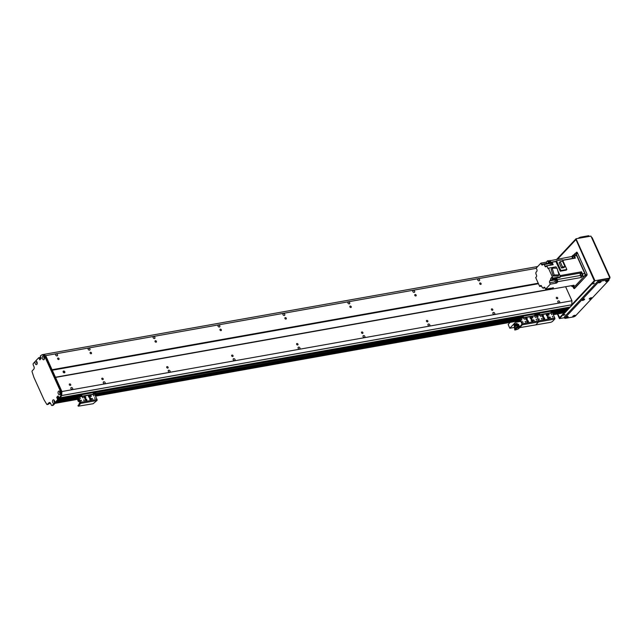 <?xml version="1.0" encoding="UTF-8"?>
<svg xmlns="http://www.w3.org/2000/svg" width="642" height="642" viewBox="0 0 642 642"><rect width="100%" height="100%" fill="white"/><g stroke="black" fill="none" stroke-linecap="round" stroke-linejoin="round"><path stroke-width="0.96" d="M58.671 359.512A0.835 0.626 -136.8 0 1 57.732 358.212A0.835 0.626 -136.8 0 1 58.96 359.36A0.835 0.626 -136.8 0 1 58.671 359.512M70.355 385.393A0.835 0.626 -136.8 0 1 69.416 384.093A0.835 0.626 -136.8 0 1 70.644 385.24A0.835 0.626 -136.8 0 1 70.355 385.393M71.334 387.559A1.115 0.835 -136.8 0 1 72.578 389.277A1.115 0.835 -136.8 0 1 70.957 387.752A1.115 0.835 -136.8 0 1 71.334 387.559M56.175 353.975A1.115 0.835 -136.8 0 1 57.419 355.7A1.115 0.835 -136.8 0 1 55.79 354.175A1.115 0.835 -136.8 0 1 56.175 353.975M60.252 393.385L59.634 392.976M59.778 392.944L60.228 392.864M569.855 307.43L570.337 306.996A56.793 33.079 -100.1 0 0 571.733 304.814L571.95 300.769L565.602 286.709M567.905 309.54L568.932 308.497L568.676 307.743L553.589 310.439M566.701 310.824L567.022 309.709M553.316 314.7L564.928 312.638A1.22 0.706 -100.1 0 0 565.185 312.485L566.019 311.603L565.819 310.993M45.694 355.636L43.174 354.52L45.357 355.483L61.873 392.069L61.688 395.568L61.897 391.524L45.694 355.636L536.319 268.34M52.058 369.728L538.245 283.226M478.242 278.885A1.115 0.835 -136.8 0 1 479.486 280.61A1.115 0.835 -136.8 0 1 477.857 279.077A1.115 0.835 -136.8 0 1 478.242 278.885M413.304 290.433A1.115 0.835 -136.8 0 1 414.555 292.158A1.115 0.835 -136.8 0 1 412.926 290.633A1.115 0.835 -136.8 0 1 413.304 290.433M348.373 301.989A1.115 0.835 -136.8 0 1 349.617 303.714A1.115 0.835 -136.8 0 1 347.996 302.189A1.115 0.835 -136.8 0 1 348.373 301.989M283.443 313.545A1.115 0.835 -136.8 0 1 284.687 315.27A1.115 0.835 -136.8 0 1 283.058 313.737A1.115 0.835 -136.8 0 1 283.443 313.545M218.505 325.093A1.115 0.835 -136.8 0 1 219.757 326.818A1.115 0.835 -136.8 0 1 218.128 325.293A1.115 0.835 -136.8 0 1 218.505 325.093M153.574 336.649A1.115 0.835 -136.8 0 1 154.818 338.374A1.115 0.835 -136.8 0 1 153.197 336.849A1.115 0.835 -136.8 0 1 153.574 336.649M88.636 348.205A1.115 0.835 -136.8 0 1 89.888 349.93A1.115 0.835 -136.8 0 1 88.259 348.397A1.115 0.835 -136.8 0 1 88.636 348.205M480.738 284.414A0.835 0.626 -136.8 0 1 479.799 283.114A0.835 0.626 -136.8 0 1 481.018 284.262A0.835 0.626 -136.8 0 1 480.738 284.414M415.799 295.97A0.835 0.626 -136.8 0 1 414.868 294.67A0.835 0.626 -136.8 0 1 416.088 295.818A0.835 0.626 -136.8 0 1 415.799 295.97M350.869 307.518A0.835 0.626 -136.8 0 1 349.93 306.226A0.835 0.626 -136.8 0 1 351.158 307.374A0.835 0.626 -136.8 0 1 350.869 307.518M285.939 319.074A0.835 0.626 -136.8 0 1 285 317.774A0.835 0.626 -136.8 0 1 286.22 318.922A0.835 0.626 -136.8 0 1 285.939 319.074M221 330.63A0.835 0.626 -136.8 0 1 220.07 329.33A0.835 0.626 -136.8 0 1 221.289 330.478A0.835 0.626 -136.8 0 1 221 330.63M156.07 342.178A0.835 0.626 -136.8 0 1 155.131 340.886A0.835 0.626 -136.8 0 1 156.359 342.034A0.835 0.626 -136.8 0 1 156.07 342.178M91.14 353.734A0.835 0.626 -136.8 0 1 90.201 352.434A0.835 0.626 -136.8 0 1 91.421 353.582A0.835 0.626 -136.8 0 1 91.14 353.734M102.824 379.615A0.835 0.626 -136.8 0 1 101.885 378.323A0.835 0.626 -136.8 0 1 103.105 379.47A0.835 0.626 -136.8 0 1 102.824 379.615M167.755 368.067A0.835 0.626 -136.8 0 1 166.816 366.767A0.835 0.626 -136.8 0 1 168.043 367.914A0.835 0.626 -136.8 0 1 167.755 368.067M232.693 356.511A0.835 0.626 -136.8 0 1 231.754 355.211A0.835 0.626 -136.8 0 1 232.974 356.358A0.835 0.626 -136.8 0 1 232.693 356.511M297.623 344.955A0.835 0.626 -136.8 0 1 296.684 343.663A0.835 0.626 -136.8 0 1 297.912 344.81A0.835 0.626 -136.8 0 1 297.623 344.955M362.553 333.407A0.835 0.626 -136.8 0 1 361.615 332.107A0.835 0.626 -136.8 0 1 362.842 333.254A0.835 0.626 -136.8 0 1 362.553 333.407M427.492 321.851A0.835 0.626 -136.8 0 1 426.553 320.551A0.835 0.626 -136.8 0 1 427.773 321.698A0.835 0.626 -136.8 0 1 427.492 321.851M492.422 310.295A0.835 0.626 -136.8 0 1 491.483 309.003A0.835 0.626 -136.8 0 1 492.711 310.15A0.835 0.626 -136.8 0 1 492.422 310.295M103.803 381.781A1.115 0.835 -136.8 0 1 105.047 383.507A1.115 0.835 -136.8 0 1 103.418 381.974A1.115 0.835 -136.8 0 1 103.803 381.781M168.734 370.225A1.115 0.835 -136.8 0 1 169.978 371.951A1.115 0.835 -136.8 0 1 168.356 370.426A1.115 0.835 -136.8 0 1 168.734 370.225M233.664 358.669A1.115 0.835 -136.8 0 1 234.916 360.395A1.115 0.835 -136.8 0 1 233.287 358.87A1.115 0.835 -136.8 0 1 233.664 358.669M298.602 347.121A1.115 0.835 -136.8 0 1 299.846 348.847A1.115 0.835 -136.8 0 1 298.217 347.314A1.115 0.835 -136.8 0 1 298.602 347.121M363.532 335.565A1.115 0.835 -136.8 0 1 364.784 337.291A1.115 0.835 -136.8 0 1 363.155 335.766A1.115 0.835 -136.8 0 1 363.532 335.565M428.463 324.009A1.115 0.835 -136.8 0 1 429.715 325.735A1.115 0.835 -136.8 0 1 428.086 324.21A1.115 0.835 -136.8 0 1 428.463 324.009M493.401 312.461A1.115 0.835 -136.8 0 1 494.645 314.187A1.115 0.835 -136.8 0 1 493.016 312.654A1.115 0.835 -136.8 0 1 493.401 312.461M558.331 300.905A1.115 0.835 -136.8 0 1 559.583 302.631A1.115 0.835 -136.8 0 1 557.954 301.106A1.115 0.835 -136.8 0 1 558.331 300.905M44.459 358.124L44.234 357.113M40.51 359.159L39.973 357.249L40.51 359.159M59.674 397.976L60.083 397.88M61.897 391.524L571.95 300.769M55.533 377.424L549.721 289.494M550.764 289.309L552.152 289.06M557.352 298.747A0.835 0.626 -136.8 0 1 556.421 297.447A0.835 0.626 -136.8 0 1 557.641 298.594A0.835 0.626 -136.8 0 1 557.352 298.747M54.739 402.117L54.137 400.873M37.212 363.284L36.979 362M54.875 403.393A1.22 0.706 -100.1 0 0 55.132 403.24L55.974 402.189M56.705 401.563L77.963 397.783L56.697 401.579L57.178 400.905M57.908 400.279L78.011 396.708L57.9 400.295L58.879 399.244L57.796 397.454L58.35 396.451L57.748 397.342L58.607 399.541L53.286 405.214A1.22 0.706 79.9 0 1 53.021 405.359L52.05 405.535A1.22 0.706 -100.1 0 0 52.315 405.383L54.225 403.353A1.846 1.075 79.9 0 1 52.813 402.574A1.846 1.075 79.9 0 1 52.772 400.255A1.846 1.075 79.9 0 1 54.169 400.239A1.846 1.075 79.9 0 1 54.618 402.775A1.846 1.075 79.9 0 1 54.474 403.088L54.225 403.353M64.152 372.801A1.011 0.754 43.2 0 0 63.117 371.838M64.401 372.801A1.011 0.754 -136.8 0 1 63.261 371.228A1.011 0.754 -136.8 0 1 64.746 372.617A1.011 0.754 -136.8 0 1 64.401 372.801M52.034 370.273L538.469 283.724M55.196 377.271L549.616 289.301M550.996 289.052L552.056 288.868M35.519 361.109A1.846 1.075 79.9 0 1 36.642 361.414A1.846 1.075 79.9 0 1 37.092 363.95A1.846 1.075 79.9 0 1 36.827 364.407A1.846 1.075 79.9 0 1 35.318 363.829A1.846 1.075 79.9 0 1 35.27 361.382L38.681 357.746L39.7 357.546L38.769 357.73M36.899 361.815A0.915 0.53 -100.1 0 0 37.196 363.484M36.811 361.791A0.915 0.53 -100.1 0 0 37.124 363.541M59.939 391.909A0.915 0.53 -100.1 0 0 60.236 393.586M59.866 394.509A1.846 1.075 79.9 0 1 58.398 393.995A1.846 1.075 79.9 0 1 58.245 391.588A1.846 1.075 79.9 0 1 59.682 391.516A1.846 1.075 79.9 0 1 60.131 394.052A1.846 1.075 79.9 0 1 59.866 394.509M59.85 391.885A0.915 0.53 -100.1 0 0 60.163 393.642M44.146 356.936A0.915 0.53 -100.1 0 0 44.442 358.605M44.073 359.528A1.846 1.075 79.9 0 1 42.605 359.022A1.846 1.075 79.9 0 1 42.46 356.607A1.846 1.075 79.9 0 1 43.889 356.535A1.846 1.075 79.9 0 1 44.338 359.071A1.846 1.075 79.9 0 1 44.073 359.528M44.057 356.912A0.915 0.53 -100.1 0 0 44.37 358.661M54.426 400.64A0.915 0.53 -100.1 0 0 54.722 402.309M54.337 400.616A0.915 0.53 -100.1 0 0 54.65 402.365M35.27 361.382L33.36 363.412A1.22 0.706 -100.1 0 0 33.28 365.057L33.914 366.454A2.03 1.18 79.9 0 1 33.777 369.19L32.204 370.867A0.811 0.473 -100.1 0 0 32.1 371.83L33.898 377.352L44.001 399.733L46.738 404.251A0.811 0.473 -100.1 0 0 47.364 404.444L48.936 402.767A2.03 1.18 79.9 0 1 49.37 402.518A2.03 1.18 79.9 0 1 50.654 403.529L51.28 404.925A1.22 0.706 -100.1 0 0 52.05 405.535M54.474 403.088L57.628 399.717L56.785 397.246L58.037 395.937L59.313 397.92A56.793 33.079 -100.1 0 0 60.709 395.737L60.902 392.238L44.378 355.652L42.179 354.697A56.793 33.079 -100.1 0 0 40.358 355.949L41.096 358.541L39.844 359.849L38.721 357.722M571.749 304.757L60.725 395.689M61.873 392.069L60.902 392.238M45.357 355.483L44.378 355.652M43.191 354.52L537.691 266.534L42.212 354.689M48.936 402.767L49.867 402.598L48.335 404.267A0.811 0.473 79.9 0 1 47.965 404.332M60.709 395.737L61.688 395.568A56.793 33.079 79.9 0 1 60.284 397.751L59.313 397.92M531.688 319.628A1.011 0.754 -136.8 0 1 532.82 321.193A1.011 0.754 -136.8 0 1 531.343 319.804A1.011 0.754 -136.8 0 1 531.688 319.628M532.643 321.321A1.011 0.754 43.2 0 0 531.223 319.989M527.138 320.43A1.011 0.754 -136.8 0 1 528.278 322.003A1.011 0.754 -136.8 0 1 526.793 320.615A1.011 0.754 -136.8 0 1 527.138 320.43M528.093 322.132A1.011 0.754 43.2 0 0 526.681 320.799M526.031 317.983A1.011 0.754 -136.8 0 1 527.17 319.555A1.011 0.754 -136.8 0 1 525.686 318.167A1.011 0.754 -136.8 0 1 526.031 317.983M526.994 319.684A1.011 0.754 43.2 0 0 525.573 318.352M530.581 317.172A1.011 0.754 -136.8 0 1 531.712 318.745A1.011 0.754 -136.8 0 1 530.236 317.357A1.011 0.754 -136.8 0 1 530.581 317.172M531.536 318.873A1.011 0.754 43.2 0 0 530.115 317.541M525.782 322.083L525.22 321.313L525.782 322.083M525.734 322.091L525.14 321.538M532.956 317.782L532.403 317.012L532.956 317.782M532.916 317.79L532.322 317.236M523.102 322.372L522.548 321.602L523.102 322.372M523.061 322.372L522.468 321.819M535.637 317.493L535.075 316.723L535.637 317.493M535.588 317.501L534.995 316.947M536.744 319.949L536.182 319.17L536.744 319.949M536.696 319.949L536.102 319.395M522.002 319.925L521.44 319.154L522.002 319.925M521.954 319.925L521.36 319.371M534.224 320.583L533.663 319.812L534.224 320.583M534.176 320.591L533.582 320.029M524.514 319.283L523.96 318.512L524.514 319.283M524.474 319.291L523.88 318.737M522.46 315.655L519.731 317.702A0.851 0.498 -100.1 0 0 519.675 318.849L522.026 324.058L519.571 327.075L519.819 327.629L522.267 324.836A0.811 0.473 -100.1 0 0 522.323 323.745L519.972 318.536L521.184 316.979L522.716 316.217L522.46 315.655L536.744 313.111L537.001 313.673L522.716 316.217M537.627 313.176L536.744 313.111M537.001 313.673L537.418 314.09L538.951 313.328L538.694 312.766L537.354 313.312M553.789 310.872L552.979 310.222L553.789 310.872L552.433 312.758L554.792 317.967A0.811 0.473 -100.1 0 1 554.736 319.066L552.425 321.53L550.892 322.292L519.819 327.629M554.736 319.066L538.502 321.955L536.19 324.419L538.502 321.955A0.811 0.473 -100.1 0 0 538.558 320.856L536.206 315.647L537.418 314.09L536.214 315.374L519.98 318.263M523.35 316.755L521.794 317.26L523.35 316.755M536.343 314.444L534.778 314.949L536.343 314.444M526.633 321.04A2.07 0.674 155.7 0 1 526.897 321.032L527.7 322.605M514.659 325.879L514.194 324.828L515.39 324.001L516.786 323.672L517.107 324.379L514.515 325.534L514.715 326.032M515.39 324.001L515.711 324.708M514.194 324.828L514.515 325.534M514.619 325.783A1.428 0.465 -24.3 0 1 515.02 325.253M515.245 325.093A1.428 0.465 -24.3 0 1 516.296 324.627M518.287 325.967L514.916 325.671A2.03 0.658 155.7 0 1 515.494 325.309L517.54 324.314A3378.108 838.99 61.1 0 0 518.287 325.967L517.524 325.984L516.89 324.555M514.94 327.163A2.014 0.65 -24.3 0 1 514.499 326.971A2.014 0.65 -24.3 0 1 515.117 326.088L517.524 325.984M514.916 325.679A2.014 0.65 155.7 0 0 514.306 326.553L514.499 326.971M514.94 326.89A1.621 0.522 -24.3 0 1 514.852 326.77A1.621 0.522 -24.3 0 1 515.357 326.096M519.306 326.208L519.234 326.489A1.814 0.586 155.7 0 0 518.391 326.457L518.471 326.176A2.014 0.65 -24.3 0 1 519.306 326.208L519.242 326.008A3288.003 2419.353 44.4 0 0 518.559 324.354L518.592 324.443M517.869 326L517.885 326.593A177.778 141.248 92.3 0 1 518.11 326.658A3.242 1.051 155.7 0 1 518.945 326.698L519.234 326.489M518.559 324.354A2.07 0.674 155.7 0 0 517.54 324.314M514.964 329.579L514.972 327.235M515.687 329.33L514.78 329.587L514.699 327.123M519.025 327.5A1.91 0.618 -24.3 0 0 519.009 327.42A1.91 0.618 -24.3 0 0 518.953 327.348L519.153 327.781A1.91 0.618 -24.3 0 1 519.193 327.837A1.91 0.618 -24.3 0 1 518.319 328.865A1.91 0.618 -24.3 0 1 516.337 329.587L514.764 329.988L514.451 326.866M515.703 329.763L515.967 329.571A1.91 0.618 -24.3 0 1 515.719 329.41A1.91 0.618 -24.3 0 1 516.385 328.519A1.91 0.618 -24.3 0 1 518.134 327.733L517.99 327.308A1.91 0.618 -24.3 0 0 516.208 328.086A1.91 0.618 -24.3 0 0 515.526 328.985L515.719 329.41M515.943 326.064A1.685 0.546 155.7 0 0 514.916 327.075A1.685 0.546 155.7 0 0 514.924 327.107L515.406 328.271M516.072 329.779L514.948 329.98M519.153 327.781L518.134 327.733M518.953 327.348L518.423 326.642M518.937 327.934L518.367 326.642M517.757 327.083L517.34 326.016M517.917 327.324L517.829 327.067A1.822 0.594 -24.3 0 0 516.128 327.813A1.822 0.594 -24.3 0 0 515.478 328.672L515.534 328.792M518.295 326.69L517.58 326.666M515.422 328.359L515.478 328.479A1.741 0.562 -24.3 0 1 515.422 328.359A1.741 0.562 -24.3 0 1 516.04 327.54A1.741 0.562 -24.3 0 1 517.661 326.826M517.917 326.104A2.183 0.706 155.7 0 0 517.821 326.12L517.893 326.321A2.183 0.706 155.7 0 0 517.893 326.321L517.548 326.577M514.419 325.366A1.822 0.594 -24.3 0 1 513.905 325.189A1.822 0.594 -24.3 0 1 514.619 324.282A1.822 0.594 -24.3 0 1 516.401 323.552A1.822 0.594 -24.3 0 1 517.235 323.688A1.822 0.594 -24.3 0 1 517.019 324.186M513.913 327.524L509.828 328.255L515.374 322.34A0.811 0.473 -100.1 0 0 515.494 321.433M519.98 326.449L519.065 326.609M509.957 322.42L508.167 324.579L509.828 328.255M526.753 319.572L526.52 319.05L527.026 319.523M526.52 319.05L526.922 318.978M527.499 321.409L527.323 320.823L527.973 321.329M527.933 322.18L528.109 321.65M527.724 321.714L527.852 322.188M573.868 286.372L574.181 287.062A1.22 0.706 79.9 0 0 574.951 287.672L575.417 287.592M587.069 274.583L585.648 274.84L576.171 253.855L577.768 253.566M575.537 287.464L575.208 287.52A1.22 0.706 79.9 0 1 574.951 287.672M575.208 287.52L585.889 276.421M576.171 253.855A1.22 0.706 79.9 0 0 575.409 253.245A1.22 0.706 79.9 0 0 575.144 253.397L573.579 255.067M585.648 274.84A1.22 0.706 79.9 0 1 585.568 276.477M552.738 287.889A1.196 0.698 79.9 0 1 552.232 288.731A1.196 0.698 79.9 0 1 551.968 288.691A154.152 89.776 79.9 0 0 552.176 289.101L574.02 285.217L572.929 286.388A1.822 1.059 79.9 0 1 572.536 286.605L574.807 286.204A1.822 1.059 -100.1 0 0 575.2 285.979L584.629 275.924A1.822 1.059 -100.1 0 0 584.75 273.46L576.701 255.62A1.822 1.059 -100.1 0 0 575.545 254.713L573.274 255.115A1.822 1.059 79.9 0 1 574.429 256.03L575.368 258.108L562.721 260.355M572.833 258.557A1.95 1.132 79.9 0 1 572.736 258.381A154.152 89.776 -100.1 0 0 571.781 256.511L549.528 260.837M571.781 256.511L572.881 255.339A1.822 1.059 79.9 0 1 573.274 255.115M550.539 265.098L544.898 266.101L544.183 264.528A1.95 1.132 -100.1 0 1 543.381 264.095L542.642 264.881A1.42 0.827 -100.1 0 1 542.338 265.05A1.42 0.827 -100.1 0 1 541.447 264.344L540.893 263.124L536.214 268.107L536.84 269.512A1.42 0.827 -100.1 0 1 536.752 271.422L535.918 272.312A1.95 1.132 -100.1 0 1 535.805 273.58L536.431 274.977A1.42 0.827 -100.1 0 1 536.343 276.887L535.693 277.577L539.689 286.428L540.428 285.634A1.42 0.827 -100.1 0 1 540.733 285.465A1.42 0.827 -100.1 0 1 541.623 286.172L542.338 287.744A1.95 1.132 -100.1 0 1 543.14 288.178L544.528 287.279M540.893 263.124L546.246 262.169L546.799 263.389A1.42 0.827 79.9 0 0 546.84 263.477M549.937 260.403A154.152 89.776 79.9 0 1 550.884 262.265A1.95 1.132 -100.1 0 0 551.173 262.706L549.712 262.971A1.95 1.132 79.9 0 1 549.424 262.53A154.152 89.776 -100.1 0 0 548.477 260.66L547.498 260.837L546.246 262.169M549.536 260.853A1.196 0.698 79.9 0 1 549.648 260.812A1.196 0.698 79.9 0 1 550.435 261.487A1.196 0.698 79.9 0 1 550.451 262.835M549.191 260.981A1.196 0.698 79.9 0 1 549.424 260.853A1.196 0.698 79.9 0 1 550.21 261.527A1.196 0.698 79.9 0 1 550.226 262.875M552.176 289.101L552.626 288.619A1.196 0.698 79.9 0 1 552.457 288.691A1.196 0.698 79.9 0 1 552.345 288.691M552.963 287.849A1.196 0.698 79.9 0 1 552.794 288.443L553.428 287.768L551.959 288.025L550.716 289.357L549.737 289.534A154.152 89.776 79.9 0 1 549.215 288.515M571.372 285.682L571.38 285.698A1.822 1.059 79.9 0 0 572.536 286.605M541.591 286.091L539.689 286.428M549.737 289.534L550.988 288.202L545.636 289.157L545.082 287.929A1.42 0.827 -100.1 0 0 544.183 287.223A1.42 0.827 -100.1 0 0 543.878 287.399M545.636 289.157L550.314 284.165L549.68 282.769L555.242 281.774M555.9 280.089A1.42 0.827 79.9 0 1 556.108 279.727L549.777 280.851A1.42 0.827 -100.1 0 0 549.68 282.769M549.777 280.851L550.611 279.96L556.943 278.837L556.108 279.727M557.697 270.434L560.554 276.758L559.904 277.448L552.281 278.805L551.639 277.4A154.152 89.776 79.9 0 1 550.932 278.299A1.95 1.132 -100.1 0 0 550.611 279.96M552.281 278.805L552.923 278.114L548.437 268.179L548.067 268.581L546.84 265.852L546.101 266.639A1.42 0.827 -100.1 0 1 545.796 266.815A1.42 0.827 -100.1 0 1 544.898 266.101M556.943 278.837A1.95 1.132 -100.1 0 0 557.144 279.623A154.152 89.776 79.9 0 1 557.946 281.645L581.259 277.496L582.358 276.325A1.822 1.059 79.9 0 0 582.479 273.869L584.75 273.46M557.946 281.645L556.646 283.042L550.314 284.165M552.04 288.017A1.115 0.65 79.9 0 1 551.807 288.627A1.115 0.65 79.9 0 1 551.566 288.764L552.216 288.651A1.115 0.65 -100.1 0 0 552.457 288.515A1.115 0.65 -100.1 0 0 552.682 287.897M545.042 287.841L543.14 288.178M572.215 285.538A1.18 0.682 -100.1 0 0 572.439 285.562A1.18 0.682 -100.1 0 0 572.648 285.457M556.301 282.279L556.646 283.042M581.259 277.496A154.152 89.776 -100.1 0 0 580.456 275.474A1.95 1.132 79.9 0 1 580.577 273.027A154.152 89.776 -100.1 0 0 581.54 271.791L582.479 273.869M556.502 279.888A1.22 0.706 79.9 0 1 556.574 279.864A1.22 0.706 79.9 0 1 557.433 280.698A1.22 0.706 79.9 0 1 557.264 282.111A1.22 0.706 79.9 0 1 557.007 282.263A1.22 0.706 79.9 0 1 556.919 282.263M556.718 282.271A1.196 0.698 -100.1 0 0 556.839 282.271A1.196 0.698 -100.1 0 0 557.096 282.119A1.196 0.698 -100.1 0 0 557.256 280.731A1.196 0.698 -100.1 0 0 556.421 279.912A1.196 0.698 -100.1 0 0 556.309 279.952A1.22 0.706 79.9 0 1 556.413 279.896A1.22 0.706 79.9 0 1 557.272 280.723A1.22 0.706 79.9 0 1 557.104 282.143A1.22 0.706 79.9 0 1 556.839 282.287A1.22 0.706 79.9 0 1 556.71 282.295M555.956 280.081A1.196 0.698 79.9 0 1 556.189 279.952A1.196 0.698 79.9 0 1 557.031 280.771A1.196 0.698 79.9 0 1 556.871 282.167A1.196 0.698 79.9 0 1 556.614 282.311A1.196 0.698 79.9 0 1 556.349 282.271M555.948 282.344L556.598 282.231A1.115 0.65 -100.1 0 0 556.839 282.095A1.115 0.65 -100.1 0 0 556.991 280.795A1.115 0.65 -100.1 0 0 556.205 280.032L555.555 280.145A1.115 0.65 79.9 0 1 556.341 280.915A1.115 0.65 79.9 0 1 556.189 282.207A1.115 0.65 79.9 0 1 555.948 282.344A1.115 0.65 79.9 0 1 555.113 281.365A1.115 0.65 79.9 0 1 555.555 280.145M580.93 273.628A1.18 0.682 -100.1 0 0 580.769 274.993A1.18 0.682 -100.1 0 0 581.596 275.795A1.18 0.682 -100.1 0 0 582.061 274.519A1.18 0.682 -100.1 0 0 581.187 273.484A1.18 0.682 -100.1 0 0 580.93 273.628M581.54 271.791L560.041 275.611M566.838 269.48L560.883 270.539L556.494 260.812L562.448 259.753L566.838 269.48L566.212 270.146L560.249 271.205L555.9 261.567L552.056 262.257L553.171 264.721L546.84 265.852M548.437 268.179L556.068 266.823L556.678 268.179M552.923 278.114L560.554 276.758M553.171 276.028L558.01 275.996L559.03 274.912L554.19 274.945L553.171 276.028L551.173 269.295L552.192 268.204L557.023 268.171L559.03 274.912M554.19 274.945L552.192 268.204M544.183 264.528L550.363 263.429M543.381 264.095L548.741 263.14A1.95 1.132 -100.1 0 1 548.453 262.698A154.152 89.776 79.9 0 0 547.498 260.837M552.16 264.905A1.196 0.698 79.9 0 0 552.08 263.589A1.196 0.698 79.9 0 0 551.317 262.979A1.196 0.698 79.9 0 0 551.085 263.1A154.152 89.776 79.9 0 1 552.056 262.257M551.63 262.915A1.22 0.706 79.9 0 1 551.703 262.891A1.22 0.706 79.9 0 1 552.481 263.501A1.22 0.706 79.9 0 1 552.569 264.833M551.422 262.963A1.22 0.706 79.9 0 1 551.542 262.915A1.22 0.706 79.9 0 1 552.313 263.533A1.22 0.706 79.9 0 1 552.409 264.857A1.196 0.698 -100.1 0 0 552.313 263.549A1.196 0.698 -100.1 0 0 551.55 262.939A1.196 0.698 -100.1 0 0 551.438 262.971M552.096 264.913A1.115 0.65 -100.1 0 0 552.064 263.669A1.115 0.65 -100.1 0 0 551.334 263.06L550.684 263.172A1.115 0.65 79.9 0 1 551.414 263.782A1.115 0.65 79.9 0 1 551.446 265.026M550.611 265.178A1.115 0.65 79.9 0 1 550.21 263.998A1.115 0.65 79.9 0 1 550.684 263.172M574.028 258.341A1.18 0.682 -100.1 0 0 574.197 256.977A1.18 0.682 -100.1 0 0 573.37 256.166A1.18 0.682 -100.1 0 0 573.113 256.31A1.18 0.682 -100.1 0 0 572.897 257.45A1.18 0.682 -100.1 0 0 573.499 258.437M560.249 271.205L560.883 270.539M556.494 260.812L555.763 261.591M564.96 266.526L563.965 267.594L561.541 268.019L559.158 262.738L560.161 261.671L562.577 261.246L564.96 266.526L562.544 266.96L561.541 268.019M562.544 266.96L560.161 261.671M550.146 262.891A1.115 0.65 -100.1 0 0 550.186 261.607A1.115 0.65 -100.1 0 0 549.44 260.933L548.79 261.053A1.115 0.65 79.9 0 1 549.488 261.599A1.115 0.65 79.9 0 1 549.584 262.803M547.915 316.739A1.011 0.754 -136.8 0 1 549.054 318.304A1.011 0.754 -136.8 0 1 547.57 316.915A1.011 0.754 -136.8 0 1 547.915 316.739M548.878 318.432A1.011 0.754 43.2 0 0 547.457 317.1M543.373 317.541A1.011 0.754 -136.8 0 1 544.504 319.114A1.011 0.754 -136.8 0 1 543.028 317.726A1.011 0.754 -136.8 0 1 543.373 317.541M544.328 319.243A1.011 0.754 43.2 0 0 542.907 317.91M542.265 315.094A1.011 0.754 -136.8 0 1 543.405 316.667A1.011 0.754 -136.8 0 1 541.92 315.278A1.011 0.754 -136.8 0 1 542.265 315.094M543.22 316.795A1.011 0.754 43.2 0 0 541.808 315.463M546.815 314.291A1.011 0.754 -136.8 0 1 547.947 315.856A1.011 0.754 -136.8 0 1 546.47 314.468A1.011 0.754 -136.8 0 1 546.815 314.291M547.77 315.984A1.011 0.754 43.2 0 0 546.35 314.652M542.017 319.194L541.455 318.424L542.017 319.194M541.968 319.202L541.375 318.649M549.191 314.893L548.637 314.123L549.191 314.893M549.143 314.901L548.557 314.347M539.336 319.483L538.782 318.713L539.336 319.483M539.288 319.491L538.702 318.93M551.871 314.612L551.309 313.834L551.871 314.612M551.823 314.612L551.293 314.058M552.971 317.06L552.417 316.281L552.971 317.06M552.931 317.06L552.337 316.506M538.229 317.036L537.675 316.265L538.229 317.036M538.189 317.036L537.595 316.482M550.459 317.694L549.897 316.923L550.459 317.694M550.411 317.702L549.817 317.14M540.749 316.394L540.195 315.623L540.749 316.394M540.7 316.402L540.115 315.848M552.979 310.222L538.694 312.766M553.235 310.784L538.951 313.328M522.267 324.836L538.502 321.955A0.811 0.473 -100.1 0 0 538.558 320.856L536.214 315.374L552.449 312.485M539.585 313.866L538.028 314.371L539.585 313.866M552.577 311.555L551.013 312.06L552.577 311.555M90.137 398.184A1.011 0.754 -136.8 0 1 91.276 399.757A1.011 0.754 -136.8 0 1 89.792 398.369A1.011 0.754 -136.8 0 1 90.137 398.184M91.092 399.886A1.011 0.754 43.2 0 0 89.679 398.554M85.595 398.995A1.011 0.754 -136.8 0 1 86.726 400.56A1.011 0.754 -136.8 0 1 85.25 399.18A1.011 0.754 -136.8 0 1 85.595 398.995M86.55 400.688A1.011 0.754 43.2 0 0 85.129 399.364M84.487 396.547A1.011 0.754 -136.8 0 1 85.627 398.112A1.011 0.754 -136.8 0 1 84.142 396.724A1.011 0.754 -136.8 0 1 84.487 396.547M85.442 398.241A1.011 0.754 43.2 0 0 84.03 396.917M89.037 395.737A1.011 0.754 -136.8 0 1 90.169 397.31A1.011 0.754 -136.8 0 1 88.692 395.921A1.011 0.754 -136.8 0 1 89.037 395.737M89.992 397.438A1.011 0.754 43.2 0 0 88.572 396.106M84.238 400.648L83.677 399.878L84.238 400.648M84.19 400.648L83.596 400.094M91.413 396.347L90.859 395.576L91.413 396.347M91.365 396.355L90.779 395.793M81.558 400.937L81.004 400.159L81.558 400.937M81.51 400.937L80.924 400.383M94.093 396.058L93.531 395.287L94.093 396.058M94.045 396.066L93.507 395.512M95.193 398.505L94.639 397.735L95.193 398.505M95.152 398.513L94.559 397.96M80.451 398.481L79.897 397.711L80.451 398.481M80.41 398.489L79.817 397.936M92.673 399.147L92.119 398.369L92.673 399.147M92.633 399.147L92.039 398.594M82.97 397.847L82.417 397.077L82.97 397.847M82.922 397.855L82.337 397.302M80.916 394.22L78.188 396.266A0.851 0.498 -100.1 0 0 78.131 397.414L80.483 402.622L78.019 405.632L78.276 406.193L80.723 403.401A0.811 0.473 -100.1 0 0 80.78 402.309L78.42 397.093L81.165 394.774L80.916 394.22L95.201 391.676L95.457 392.238L81.165 394.774M95.457 392.238L96.011 392.326L95.201 391.676M96.011 392.326L520.237 317.156M95.875 392.655L94.655 394.212L97.006 399.42A0.811 0.473 -100.1 0 1 96.958 400.512L93.114 403.746L78.276 406.193M81.807 395.32L80.25 395.825L81.807 395.32M94.791 393.008L93.234 393.514L94.791 393.008M80.338 402.301L79.969 402.686L77.826 397.928L78.188 397.542M79.391 401.394L78.388 401.579L77.714 400.07L78.436 399.292M79.969 402.686L80.467 402.598M78.388 401.579L79.118 400.801M79.905 402.55L79.183 403.32L79.456 403.93M564.864 314.556L563.62 315.374L564.864 314.556M563.74 315.11L565.008 314.54M594.275 283.202L593.031 284.021L594.275 283.202M593.152 283.756L594.412 283.186M564.487 312.718L559.479 318.055L557.617 313.938M557.465 259.063L575.986 239.314L594.62 280.586L571.444 305.295M569.342 307.534L568.868 308.048M591.796 237.989L592.261 237.901L609.796 276.726A1.22 0.706 -100.1 0 1 609.892 278.058L594.965 280.739L576.018 238.768L590.953 236.112L609.9 278.082L608.809 279.238M557.368 313.986L559.447 318.601L564.519 317.702M576.018 238.768L556.879 259.167M559.447 318.601L594.965 280.739M592.261 237.901A1.22 0.706 -100.1 0 0 591.499 237.299L591.499 237.299M609.715 278.371L608.841 279.302M599.187 282.833A1.396 0.457 -24.3 0 1 598.561 282.552A1.396 0.457 -24.3 0 1 599.636 281.742A1.396 0.457 -24.3 0 1 600.96 281.477A1.396 0.457 -24.3 0 1 600.727 282.151A1.396 0.457 -24.3 0 1 599.187 282.833M589.87 299.116A1.396 0.457 -24.3 0 1 589.244 298.835A1.396 0.457 -24.3 0 1 590.319 298.024A1.396 0.457 -24.3 0 1 591.643 297.752A1.396 0.457 -24.3 0 1 591.41 298.434A1.396 0.457 -24.3 0 1 589.87 299.116M566.26 317.942A1.396 0.457 -24.3 0 1 565.642 317.662A1.396 0.457 -24.3 0 1 566.717 316.851A1.396 0.457 -24.3 0 1 568.034 316.578A1.396 0.457 -24.3 0 1 567.801 317.26A1.396 0.457 -24.3 0 1 566.26 317.942M573.402 316.667A1.396 0.457 -24.3 0 1 572.784 316.386A1.396 0.457 -24.3 0 1 573.86 315.575A1.396 0.457 -24.3 0 1 575.176 315.31A1.396 0.457 -24.3 0 1 574.943 315.984A1.396 0.457 -24.3 0 1 573.402 316.667M582.727 300.392A1.396 0.457 -24.3 0 1 582.101 300.111A1.396 0.457 -24.3 0 1 583.177 299.292A1.396 0.457 -24.3 0 1 584.501 299.028A1.396 0.457 -24.3 0 1 584.268 299.702A1.396 0.457 -24.3 0 1 582.727 300.392M606.329 281.565A1.396 0.457 -24.3 0 1 605.703 281.284A1.396 0.457 -24.3 0 1 606.778 280.474A1.396 0.457 -24.3 0 1 608.102 280.201A1.396 0.457 -24.3 0 1 607.87 280.883A1.396 0.457 -24.3 0 1 606.329 281.565M609.097 279.872L608.07 278.732L608.961 280.201L575.296 316.097L573.771 316.859L565.329 318.36L564.775 318.272L564.43 316.891L564.775 318.272M608.544 279.784L600.101 281.284L599.628 280.233L608.07 278.732M599.628 280.233L598.095 281.003L598.569 282.047L600.101 281.284M598.569 282.047L564.904 317.942M564.43 316.891L598.095 281.003M576.131 239.939L594.267 280.706L571.757 304.709M557.754 259.007L575.786 239.787M564.198 312.766L559.68 317.581L557.746 313.914M567.071 309.701L552.642 312.277M565.867 310.985L566.758 310.816M575.328 287.68L573.579 287.993L572.921 286.541M575.585 253.213L576.949 252.25M573.579 287.993A1.22 0.706 -100.1 0 0 574.349 288.603A1.22 0.706 -100.1 0 0 574.606 288.451L586.82 275.434A1.22 0.706 -100.1 0 0 586.9 273.797L577.423 252.812A1.22 0.706 -100.1 0 0 576.652 252.202A1.22 0.706 -100.1 0 0 576.396 252.354M578.322 238.359L578.803 238.27M580.537 237.957L580.199 237.219L578.675 237.981M580.199 237.219L588.642 235.71L588.979 236.457M589.452 236.376L588.642 235.71M40.109 358.276L41.04 358.116M40.117 358.116L40.968 357.963M40.285 357.939L40.903 357.827M40.294 357.771L40.839 357.674M40.101 357.353L40.647 357.257M59.899 398.16L79.897 394.605M521.4 316.065L95.77 391.797L521.44 316.041M537.555 313.761L537.675 313.152M553.54 310.327L569.952 307.414M60.276 397.759L570.329 307.004L60.284 397.751M61.688 395.568L571.733 304.814M43.199 354.52L537.683 266.542M58.005 396.82L58.47 396.732M57.989 396.965L58.534 396.868M57.973 397.109L58.591 396.997M57.804 397.286L58.655 397.133M57.796 397.454L58.727 397.286M58.655 398.497L79.64 394.766L58.631 398.489M95.81 391.885L521.192 316.201M58.703 398.554L79.536 394.846M95.835 391.949L521.079 316.281M553.613 310.495L568.756 307.799M58.895 398.971L78.998 395.4M96.019 392.366L520.542 316.835M553.797 310.921L568.94 308.224M58.879 399.244L78.693 395.721M553.637 311.218L568.932 308.497M94.888 393.707L519.555 318.143L94.88 393.715M552.666 312.253L567.961 309.532M57.884 400.311L78.011 396.732M94.864 393.731L519.555 318.167M57.355 400.873L78.051 397.189M78.42 397.093L519.595 318.633M519.972 318.536L567.231 310.158M57.17 401.073L78.099 397.35M94.735 394.389L519.643 318.785M552.513 312.935L567.223 310.319M94.912 394.766L519.819 319.162M56.681 401.595L77.939 397.807M94.92 394.79L519.827 319.186L94.912 394.774M56.151 402.157L77.979 398.273M88.524 396.395L89.463 396.226M95.112 395.223L520.02 319.62M525.525 318.641L526.464 318.48M546.31 314.949L547.241 314.781M552.898 313.777L566.027 311.434M55.966 402.349L78.051 398.425M88.548 396.555L89.631 396.363M95.185 395.376L520.092 319.772M525.549 318.801L526.633 318.609M546.326 315.102L547.417 314.909M552.963 313.922L566.019 311.603M55.132 403.24L78.356 399.107M88.973 397.221L90.024 397.037M95.489 396.058L520.397 320.454M525.975 319.467L526.576 319.355M546.751 315.768L547.803 315.583M553.268 314.612L565.185 312.485M53.286 405.214L52.315 405.383M58.607 399.541L57.628 399.717M39.82 357.65L38.849 357.819M48.335 404.267L47.364 404.444M58.615 399.268L57.644 399.444M57.748 397.342L56.777 397.518M57.764 397.069L56.785 397.246M60.171 397.863L59.2 398.04M520.935 316.418L521.184 316.979M519.956 327.308L519.707 326.746M554.792 317.967L522.323 323.745M50.301 402.959L49.418 403.12M50.493 403.232L49.081 403.481M48.928 403.641L50.557 403.345L48.969 403.601M515.831 326.056L515.494 325.309M520.814 321.369L515.374 322.34M572.929 286.388L575.2 285.979M584.629 275.924L582.358 276.325M541.078 285.521L540.428 285.634M550.932 278.299L551.968 278.114M560.482 276.598L580.577 273.027M580.456 275.474L557.144 279.623M576.701 255.62L574.429 256.03M549.424 262.53L548.453 262.698M550.884 262.265L555.98 261.358M562.641 260.179L572.736 258.381M541.447 264.344L546.799 263.389M79.383 394.982L79.64 395.544M96.958 400.512L80.723 403.401M78.412 405.864L78.155 405.311M97.006 399.42L80.78 402.309M94.671 393.931L78.436 396.82M609.796 276.726L609.33 276.806M569.903 307.438L553.548 310.343M79.849 394.629L59.85 398.184M568.676 307.743L553.581 310.431M521.208 316.185L95.802 391.877M567.937 309.548L552.658 312.261M566.734 310.824L552.69 313.328M547.811 315.679L546.864 315.848M526.617 319.451L526.087 319.547M520.445 320.551L95.538 396.154M90.032 397.133L89.086 397.302M78.396 399.204L55.019 403.361M47.187 404.54L48.166 404.372M59.16 398.064L60.131 397.888M527.098 321.12L527.724 322.621M518.592 324.395L519.266 326.016M519.009 327.42L519.193 327.837M575.409 253.245L577.455 252.884"/></g></svg>
